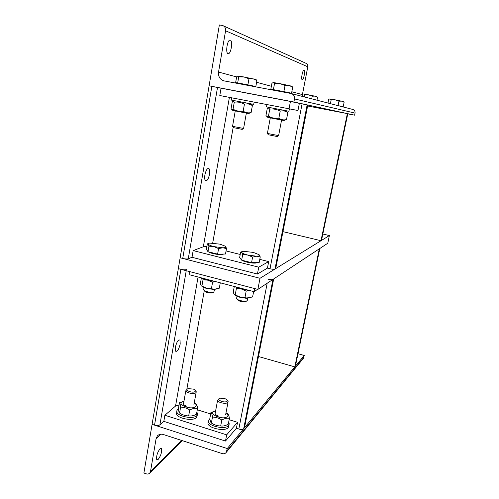 <?xml version="1.0" encoding="UTF-8"?>
<svg xmlns="http://www.w3.org/2000/svg" width="499" height="499" viewBox="0 0 499 499"><rect width="100%" height="100%" fill="white"/><g stroke="black" fill="none" stroke-linecap="round" stroke-linejoin="round"><path stroke-width="0.75" d="M302.213 79.74C300.803 79.516 302.575 69.885 303.966 70.272L304.041 70.297C305.438 70.627 303.642 80.177 302.269 79.753L302.213 79.74M228.031 53.636C225.305 53.087 227.288 39.727 230.058 40.095L230.351 40.151C233.064 40.937 230.975 54.198 228.236 53.68L228.031 53.636M302.338 94.985L307.796 66.797C308.002 65.25 307.465 64.115 306.186 63.398L306.074 63.342M222.161 25.418L223.196 25.748C225.043 26.796 225.835 28.474 225.579 30.77L218.543 72.062C218.169 76.615 219.984 79.553 223.989 80.875L291.173 93.519C293.662 94.367 294.759 96.17 294.479 98.927L293.892 102.002L209.106 85.816L219.36 24.95L222.161 25.418M347.784 113.859L354.602 115.169L355.032 113.098C355.251 111.246 354.502 110.03 352.793 109.449L291.366 93.569M293.892 102.002L354.602 115.169M315.025 96.132L312.237 96.182L308.544 94.847L316.809 96.569L317.545 97.311L315.025 96.132M304.615 94.754L303.642 93.999L308.544 94.847L304.615 94.754L304.203 96.887M303.373 93.987L302.431 94.473L302.07 96.338M316.971 100.187L317.545 97.311M311.713 98.827L312.237 96.182M341.665 101.122L338.952 101.197L335.191 99.844L343.306 101.528L344.104 102.295L341.665 101.122M331.186 99.738L330.07 98.952L335.191 99.844L331.186 99.738L330.394 103.661M329.72 98.927L328.71 99.407L327.98 103.031M341.553 106.437L343.2 106.692L344.104 102.295M343.2 106.692L338.048 105.626L338.952 101.197M341.528 106.537L338.297 105.701M243.655 128.455L232.54 126.328M233.413 127.619L242.165 129.378L243.593 128.499M253.118 78.798L248.97 78.78L243.992 76.971L256.081 79.584L256.916 80.514L253.118 78.798M238.728 76.877L237.842 75.967L243.992 76.971L238.728 76.877L237.667 82.934L235.622 82.722L237.555 83.121M237.842 75.967L236.669 76.752L235.622 82.722M253.81 86.29L255.831 86.52L256.916 80.514M255.831 86.52L247.884 84.855L248.97 78.78M247.884 84.855L237.667 82.934M253.773 86.477L253.542 86.09L237.561 83.065M231.43 100.087L253.698 104.366L254.097 102.176M250.666 103.854L252.375 105.62C249.955 104.01 247.311 103.524 244.429 104.166C241.235 102.37 237.848 101.709 234.274 102.183L233.314 101.085L232.291 101.702L231.081 108.607L232.041 109.749L233.045 109.181C236.208 110.978 239.582 111.645 243.175 111.19C245.645 112.774 248.296 113.236 251.116 112.568L248.571 113.523L232.802 110.422M251.116 112.568L252.375 105.62M243.175 111.19L244.429 104.166M233.045 109.181L234.274 102.183M278.66 135.622L267.389 133.433M268.269 134.742L277.195 136.539L278.617 135.647M289.058 85.46L285.041 85.479L279.939 83.632L291.753 86.177L292.707 87.157L289.058 85.46M274.531 83.526L273.383 82.553L279.939 83.632L274.531 83.526L273.39 89.652L270.814 89.333L272.872 89.77M273.109 82.572L271.93 83.302L270.814 89.333M289.395 92.957L291.541 93.232L292.707 87.157M291.541 93.232L283.875 91.616L285.041 85.479M283.875 91.616L273.39 89.652M289.351 93.17L289.195 92.789L272.884 89.701M266.497 106.911L288.809 111.24L289.545 109.032M286.046 110.747L287.854 112.543C285.54 110.94 282.989 110.472 280.189 111.14C276.92 109.318 273.446 108.639 269.772 109.106L268.331 107.952L267.258 108.52L265.967 115.5L267.034 116.685L268.456 116.186C271.693 118.013 275.155 118.693 278.847 118.244C281.211 119.822 283.769 120.265 286.513 119.567L283.887 120.527L267.795 117.359M286.513 119.567L287.854 112.543M278.847 118.244L280.189 111.14M268.456 116.186L269.772 109.106M160.067 448.657L161.614 448.688C161.932 452.231 160.803 455.793 158.227 459.361L156.636 459.336C156.355 455.718 157.503 452.156 160.067 448.657M150.511 471.468L149.843 472.965C148.927 473.988 147.741 474.281 146.294 473.844L143.893 473.027L152.095 424.35L227.276 448.551L226.315 452.269C225.336 453.628 223.97 454.065 222.211 453.591L163.273 434.479C160.915 433.806 158.956 434.273 157.403 435.883L156.1 438.64L150.511 471.468L181.636 440.43M303.155 358.606L304.253 355.488L297.99 353.735M304.253 355.488L227.276 448.551M187.119 389.264L185.815 390.748C186.083 392.95 194.155 394.503 195.882 392.688L196.25 391.734L195.396 390.617M195.121 391.472C192.633 393.692 183.401 389.838 188.279 388.627L193.487 389.126C195.265 389.912 195.808 390.692 195.121 391.472M196.856 412.149L197.592 413.634L196.862 415.617C193.462 419.54 177.37 416.484 176.833 411.818C176.609 410.696 177.157 409.766 178.486 409.018M197.342 415.006L196.512 417.544C193.113 421.493 177.02 418.449 176.496 413.752L176.777 412.137M183.62 403.186C183.133 404.315 184.15 405.319 186.651 406.205M183.956 401.246C174.232 403.267 190.942 410.908 195.689 406.554C196.737 405.413 196.257 404.202 194.236 402.924L196.194 404.034C196.806 404.527 197.255 405.98 197.535 408.388C195.128 407.97 192.527 408.5 189.726 409.991C186.844 408.082 183.8 407.134 180.601 407.14C180.382 404.72 180.008 403.267 179.472 402.774L183.963 401.24M179.472 402.774L178.449 408.594C178.648 410.995 179.022 412.473 179.565 413.029C182.422 414.931 185.453 415.885 188.672 415.892C191.129 416.278 193.731 415.729 196.481 414.239L197.535 408.388M189.726 409.991L188.672 415.892M180.601 407.14L179.565 413.029M218.955 398.851L217.595 400.279C217.651 402.612 226.234 404.421 227.825 402.431L228.13 401.626L227.263 400.373M227.051 401.196C224.575 403.654 214.795 399.181 220.408 398.177L225.298 398.807C227.057 399.605 227.644 400.404 227.051 401.196M228.636 422.36L229.272 423.925L228.667 425.585C225.542 429.876 208.426 426.302 208.32 421.331L209.879 418.755M229.066 424.998L228.293 427.531C225.161 431.853 208.064 428.273 207.958 423.283L208.208 421.948M215.225 412.966C214.826 414.151 215.924 415.199 218.531 416.122M215.612 410.914C205.663 412.904 223.109 421.075 227.532 416.428C228.423 415.305 227.912 414.101 226.003 412.823M226.003 412.81L227.644 413.758C228.411 414.301 228.997 415.81 229.415 418.287C227.089 417.9 224.556 418.468 221.824 420.008C218.874 418.068 215.761 417.095 212.48 417.089C212.131 414.6 211.607 413.085 210.921 412.542L215.612 410.895M210.921 412.542L209.829 418.418C210.16 420.882 210.678 422.422 211.37 423.027C214.289 424.961 217.396 425.94 220.695 425.959C223.072 426.321 225.598 425.728 228.286 424.187L229.415 418.287M221.824 420.008L220.695 425.959M212.48 417.089L211.37 423.027M347.772 113.816L346.693 119.036M323.502 230.738L322.485 235.647M282.958 231.655L321 240.711L321.512 240.337L347.797 113.691L307.609 105.988M347.366 113.597L321 240.711M209.499 174.344C208.47 178.941 207.16 181.075 205.563 180.75C204.665 179.908 204.447 177.95 204.902 174.881C205.919 170.315 207.222 168.163 208.8 168.431C209.73 169.255 209.96 171.226 209.499 174.344M193.163 250.598L258.744 267.183L268.699 261.582L267.427 268.125L270.003 268.774C272.41 269.323 274.07 269.423 274.974 269.067L275.704 268.618L307.802 105.021L299.356 103.362L297.972 110.51L219.797 95.527L221.057 88.186L209.106 85.816L180.145 257.783L182.734 258.451C185.191 259.018 187.038 259.131 188.26 258.8L192.009 257.303L193.163 250.598L203.336 246.768L206.873 246.568M192.009 257.303L257.434 274.02L258.744 267.183M257.434 274.02L267.427 268.125M226.053 250.922L240.212 254.459M259.792 259.355L268.699 261.582M221.057 88.186L290.443 101.44L289.008 108.938M290.443 101.44L299.356 103.362M297.31 356.941L298.259 352.381M319.834 248.44L319.316 248.839L294.828 366.884L295.414 366.085L319.815 248.502M258.463 356.517L294.828 366.884M180.195 344.048C178.754 349.687 177.189 352.045 175.486 351.128L175.349 347.298C176.789 341.665 178.349 339.289 180.039 340.162L180.195 344.048M186.414 269.61C185.185 269.978 183.351 269.878 180.894 269.31L178.318 268.637L152.095 424.35L154.534 425.136C156.861 425.759 158.657 425.653 159.911 424.811L163.834 421.356L164.876 415.262L226.671 434.847L237.549 422.322L236.389 428.279L238.821 429.04C241.104 429.639 242.726 429.533 243.687 428.71L244.491 427.737L273.677 278.96L272.941 279.446C272.03 279.833 270.377 279.752 267.969 279.197M163.834 421.356L225.486 441.047L226.671 434.847M225.486 441.047L236.389 428.279M197.286 409.791L210.659 413.952M229.141 419.703L237.549 422.322M164.876 415.262L175.554 406.036L179.079 405.001M254.652 288.559L254.053 291.672L189.034 274.631L189.558 271.568M254.053 291.672L257.615 289.333M257.864 289.395L178.318 268.637L180.145 257.783L260.004 278.292L257.864 289.395L327.768 243.256L329.384 235.547L322.841 234.006M260.004 278.292L329.384 235.547M214.651 289.401L213.84 292.046C211.22 292.632 208.189 292.252 204.752 290.892L203.623 289.975L203.711 289.482M204.496 290.755L205.382 291.834C208.158 292.938 210.603 293.25 212.73 292.77L213.023 292.576M222.704 247.785L218.593 248.589L213.896 246.6L222.704 247.785C225.199 247.735 226.209 247.323 225.729 246.55L226.49 248.533L222.704 247.785M208.931 246.175L208.283 244.192C208.906 244.99 210.778 245.795 213.896 246.6L208.931 246.175L207.964 251.689L206.411 249.213L207.366 243.768L208.283 244.192C207.958 243.649 208.439 243.287 209.717 243.1L220.096 244.173L225.442 246.257M218.593 248.589L217.608 254.116L225.498 254.01L226.49 248.533M217.608 254.116L207.964 251.689M223.54 254.035L223.19 254.259C221.132 255.382 210.622 253.635 208.407 251.802M214.67 281.349C209.137 280.812 204.821 279.683 201.715 277.955M216.797 288.965L213.928 289.432L206.991 288.541C204.247 287.804 202.563 287.006 201.933 286.133M201.384 277.868L200.448 283.207C200.748 285.178 201.234 286.145 201.902 286.114L206.767 288.204L214.576 289.189L219.304 288.191L220.277 282.821M207.341 280.12L203.018 279.777L202.75 278.517M215.237 281.498L212.568 282.284L208.139 280.319M211.433 288.64L212.568 282.284M201.902 286.114L203.018 279.777M247.747 298.259L247.367 300.255L246.724 300.972C243.974 301.465 240.955 301.009 237.674 299.618L236.638 298.227M237.449 299.494L238.31 300.585C240.961 301.714 243.393 302.076 245.62 301.677L246.094 301.377M256.598 256.23L252.606 257.085L247.797 255.058L256.598 256.23C259.012 256.149 259.898 255.7 259.255 254.877L260.253 256.941L256.598 256.23M242.701 254.609L241.822 252.544C242.601 253.392 244.597 254.228 247.797 255.058L242.701 254.609L241.666 260.179L239.639 257.559L240.661 252.064L242.121 251.602M259.012 254.646L253.274 252.407L243.593 251.296C241.928 251.459 241.335 251.876 241.822 252.544L240.661 252.064M252.606 257.085L251.552 262.667L259.199 262.474L260.253 256.941M251.552 262.667L241.666 260.179M257.079 262.524L256.829 262.717C255.064 263.934 244.479 262.181 241.946 260.247M248.321 290.168C242.813 289.657 238.385 288.497 235.041 286.688M249.824 297.866L246.101 298.271L240.418 297.416C237.586 296.662 235.784 295.832 234.998 294.909M234.281 286.488L233.282 291.884C233.719 293.911 234.362 294.934 235.197 294.946L240.244 297.086L246.812 297.965L252.6 296.986L253.635 291.566M240.83 288.909L236.389 288.541L236.002 287.206M248.776 290.287L246.182 291.11L241.703 289.127M244.965 297.535L246.182 291.11M235.197 294.946L236.389 288.541M225.579 30.77L307.796 66.797M302.394 94.598L291.828 91.76M271.381 86.265L256.598 82.291M236.638 76.927L218.543 72.062M294.479 98.927L355.032 113.098M156.1 438.64L160.996 434.174M303.872 357.29L226.789 451.071M347.747 113.678L321.443 240.437M229.397 97.386L203.336 246.768M188.26 258.8L217.52 87.45M302.082 103.886L270.003 268.774M212.705 243.038L233.183 127.282M211.85 86.339L182.734 258.451M274.974 269.067L307.153 104.877M319.759 248.546L295.321 366.285M198.066 276.995L175.554 406.036M159.911 424.811L186.227 270.701M267.183 283.245L238.821 429.04M186.813 389.376L204.284 290.63M180.894 269.31L154.534 425.136M243.687 428.71L272.941 279.446M223.196 25.748L306.186 63.398M233.482 127.725L232.628 126.447M235.235 111.052L232.528 126.409M246.344 113.173L243.599 128.424M237.574 83.015L237.499 83.42M231.817 97.86L231.424 100.118M232.914 110.528L232.041 109.749M234.33 100.717L233.314 101.085M268.325 134.836L267.47 133.545M270.271 117.995L267.377 133.501M281.555 120.165L278.623 135.591M272.891 89.664L272.816 90.063M266.909 104.659L266.491 106.936M267.894 117.452L267.034 116.685M269.448 107.553L268.331 107.952M161.614 448.688L160.497 448.32M182.204 440.617L149.843 472.965M303.523 358.157L226.315 452.269M158.189 435.165L157.403 435.883M193.886 404.882L196.126 392.407M183.482 403.941L185.815 390.748M176.496 413.752L176.833 411.818M225.61 414.894L228.024 402.163M215.113 413.577L217.595 400.279M207.958 423.283L208.32 421.331M208.8 168.431L208.276 168.313M180.039 340.162L178.941 339.85M212.73 292.77L213.84 292.046M205.382 291.834L204.752 290.892M204.097 287.268L203.623 289.975M213.928 289.432L214.576 289.189M206.991 288.541L206.767 288.204M245.62 301.677L246.724 300.972M238.31 300.585L237.674 299.618M237.062 295.944L236.563 298.633M246.101 298.271L246.812 297.965M240.418 297.416L240.244 297.086"/></g></svg>
